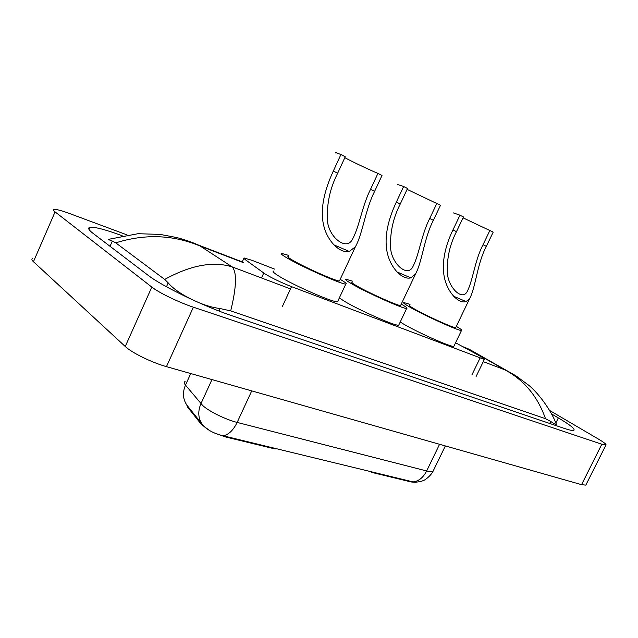 <?xml version="1.0" encoding="UTF-8"?>
<svg xmlns="http://www.w3.org/2000/svg" width="638" height="638" viewBox="0 0 638 638"><rect width="100%" height="100%" fill="white"/><g stroke="black" fill="none" stroke-linecap="round" stroke-linejoin="round"><path stroke-width="0.96" d="M274.611 269.108L252.241 260.416L244.059 257.959L244.976 259.435L265.264 274.069C272.522 278.399 281.278 282.586 291.526 286.645L484.362 359.433C485.008 359.13 482.806 357.591 477.742 354.816L455.572 342.773M209.639 430.562L201.313 424.366L187.508 406.988L186.751 404.955M415.29 482.288L411.231 481.977L372.608 472.606L368.493 471.027M274.842 448.275L274.579 448.841L225.469 436.934L214.448 432.995M274.579 448.841L277.163 448.841M586.067 484.641L585.82 485.127L581.561 484.665L166.454 366.643C151.924 362.623 131.771 352.758 125.247 346.49L33.439 261.716C31.693 260.081 31.437 259.028 32.666 258.573M550.06 410.712L597.997 438.824C604.026 442.397 606.666 444.479 605.917 445.061L601.817 444.231L193.37 307.189C179.055 302.468 158.742 292.635 151.828 287.092L55.083 211.888C53.249 210.436 52.898 209.615 54.023 209.4C56.343 209.192 61.639 210.612 69.909 213.658L127.018 234.896M122.193 235.757L121.571 235.526C105.35 229.568 94.847 226.825 90.062 227.295C87.478 227.798 88.483 229.832 93.092 233.396L147.777 275.058C161.566 285.952 203.961 306.455 232.2 315.834L564.032 428.313C569.359 430.108 572.613 430.786 573.801 430.363C575.436 429.143 570.276 424.996 558.338 417.906L551.918 414.126M188.066 240.965L200.18 246.053C173.193 234.744 145.049 233.675 115.749 242.855L112.352 241.068C108.811 239.832 107.782 239.21 109.273 239.186M555.618 422.268L556.28 424.302C555.531 424.493 553.672 423.536 550.706 421.431L545.49 418.688C537.643 396.365 524.061 380.057 504.738 369.769L518.343 377.393M115.749 242.855L164.7 279.428C190.626 265.153 213.124 260.974 232.184 266.891C237.033 272.33 236.531 286.996 230.701 310.889L545.49 418.688M230.701 310.889L220.134 308.553C213.108 307.668 205.779 305.602 198.147 302.348M192.134 299.629C180.897 294.078 172.914 288.496 168.209 282.889L164.7 279.428M474.911 352.495L467.686 348.555L462.981 346.745M462.662 346.625L469.799 349.576L515.671 375.67L528.83 385.328C537.85 392.705 550.897 409.532 556.368 424.278M185.052 381.508C183.935 382.186 184.079 383.382 185.483 385.097C182.348 392.609 182.875 399.372 187.07 405.385L203.825 426.256C208.809 430.778 215.253 433.952 223.172 435.778L413.097 481.913L415.21 482.288L420.586 481.562L423.52 480.494C424.948 480.135 430.602 476.02 433.035 471.307L433.457 470.445M344.823 157.69C352.24 161.709 369.817 170.051 377.935 173.4L382.002 175.474L374.594 191.376C365.032 210.197 362.839 233.62 355.366 246.826L349.273 251.444C344.552 252.441 339.44 250.248 333.929 244.864C314.829 223.826 322.661 194.247 333.307 171.064L340.915 154.54C336.689 152.817 334.99 152.307 335.827 153.024M340.915 154.54L345.254 156.749L337.661 173.209C330.109 188.074 326.688 203.618 327.39 219.855C328.107 236.778 346.57 251.723 352.543 239.122C359.473 226.378 362.089 206.074 370.511 189.366L377.935 173.4M288.232 256.508C287.06 256.548 288.424 257.728 292.332 260.041C304.119 267.131 336.856 281.629 339.448 280.967L339.687 280.449M340.198 279.348C345.341 282.347 347.216 283.91 345.828 284.038C342.678 284.915 301.479 266.668 286.821 257.824C282.004 254.969 280.329 253.509 281.797 253.461L288.735 255.407M337.949 300.905L337.574 301.71C334.192 303.098 292.962 285.122 278.519 275.879C273.766 272.897 272.163 271.294 273.702 271.086M463.044 217.837L493.19 232.104L486.355 246.356C477.017 263.925 475.86 286.94 469.64 298.632L466.099 301.583C462.494 302.739 458.371 300.969 453.722 296.271C437.293 277.697 442.963 250.543 452.956 229.927L459.958 215.181L453.419 212.909M459.958 215.181L463.459 216.96L456.473 231.658C449.846 244.561 446.807 258.135 447.35 272.378C447.732 286.749 462.016 301.487 467.168 291.598C473.045 280.146 474.839 260.296 483.038 244.721L489.888 230.422M409.58 305.299C408.647 305.403 410.513 306.774 415.178 309.406C427.181 316.233 453.977 328.259 455.715 327.637L455.875 327.302M456.322 326.377C460.756 328.961 462.478 330.317 461.497 330.46C459.392 331.274 425.69 316.137 410.728 307.62C404.947 304.35 402.642 302.651 403.822 302.54L410.019 304.382M454.12 345.804L453.865 346.33C451.576 347.527 417.858 332.581 403.072 323.753L400.217 322.023M407.108 189.39L440.491 205.269L433.385 220.301C423.919 238.492 422.276 261.739 415.442 274.165L410.8 277.849C406.685 278.942 402.107 276.972 397.059 271.955C379.387 252.225 386.038 223.906 396.35 202.079L403.647 186.495L397.785 184.581M403.647 186.495L407.53 188.473L400.257 204.001C393.199 217.821 389.985 232.312 390.592 247.48C391.094 263.016 407.251 277.953 412.81 266.812C419.206 254.729 421.391 234.624 429.709 218.491L436.839 203.402M352.144 282.195C351.091 282.275 352.718 283.551 357.033 286.039C369.003 293.009 398.471 306.16 400.592 305.514L400.792 305.1M401.27 304.095C406.023 306.87 407.818 308.321 406.653 308.457C404.077 309.302 366.994 292.754 352.096 284.062C346.761 280.975 344.751 279.388 346.075 279.3L352.607 281.191M399.029 324.535L398.718 325.181C395.943 326.473 358.835 310.148 344.129 301.096L339.344 297.93M261.492 277.953L263.741 273.048M201.313 424.366L201.632 423.672M372.855 472.088L372.608 472.606M411.231 481.977L411.478 481.475M187.508 406.988L187.811 406.318M225.469 436.934L225.74 436.344M282.291 306.655L291.526 286.645M471.865 374.977L479.991 358.189M243.493 262.689L200.18 246.053L232.184 266.891L290.489 288.902M464.328 347.535L468.755 349.233L504.738 369.769L483.277 361.666M601.817 444.231L581.561 484.665M55.083 211.888L33.439 261.716M151.828 287.092L125.247 346.49M193.37 307.189L166.454 366.643M555.961 422.723L558.338 417.906M121.387 235.924L121.571 235.526M110.039 246.308L112.352 241.068M549.701 423.457L550.706 421.431M219.009 311.033L220.134 308.553M166.47 286.757L168.209 282.889M190.746 373.549L185.483 385.097L202.709 405.521C208.969 411.366 225.74 419.605 237.145 422.42C233.285 430.299 228.619 434.749 223.172 435.778M202.541 424.828C198.163 418.616 197.62 411.566 200.93 403.695L211.968 379.586M413.097 481.913C418.68 481.267 423.201 477.615 426.655 470.964C429.98 471.801 432.101 471.913 433.035 471.307L445.34 445.938M251.731 390.887L237.145 422.42L426.655 470.964L439.574 444.295M333.929 244.864L349.273 251.444M370.511 189.366L374.594 191.376M333.307 171.064L337.661 173.209M453.722 296.271L466.099 301.583M483.038 244.721L486.355 246.356M452.956 229.927L456.473 231.658M397.059 271.955L410.8 277.849M429.709 218.491L433.385 220.301M396.35 202.079L400.257 204.001M242.265 261.899L243.844 258.438M476.092 376.5L484.362 359.433M605.917 445.061L585.82 485.127M89.065 229.552L90.062 227.295M555.698 425.49L556.28 424.302M197.644 244.745L243.612 262.417M197.605 244.729C192.676 242.448 185.857 240.079 177.165 237.631L160.17 234.409L138.023 233.707L109.321 239.186M355.366 246.826L339.448 280.967M345.828 284.038L337.574 301.71M469.64 298.632L455.715 327.637M461.497 330.46L453.865 346.33M415.442 274.165L400.592 305.514M406.653 308.457L398.718 325.181"/></g></svg>
